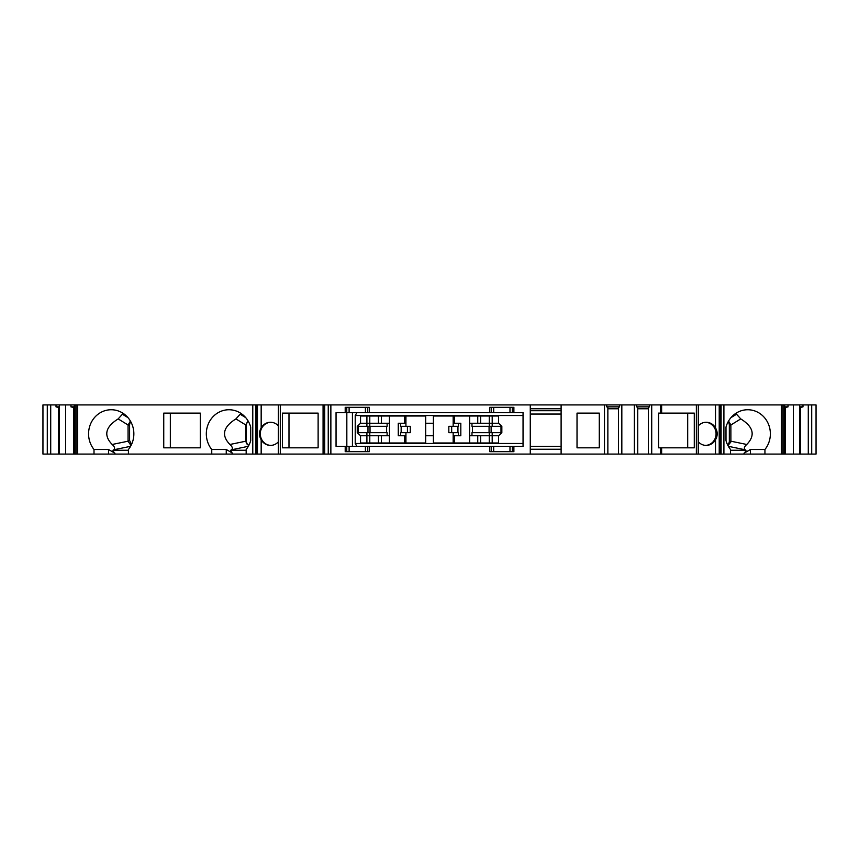 <?xml version="1.0" encoding="UTF-8"?>
<svg xmlns="http://www.w3.org/2000/svg" width="859" height="859" viewBox="0 0 859 859"><rect width="100%" height="100%" fill="white"/><g stroke="black" fill="none" stroke-linecap="round" stroke-linejoin="round"><path stroke-width="1.29" d="M389.46 442.997L389.46 435.76L381.353 435.76L381.353 442.997M389.492 442.997L389.492 416.003M381.353 416.003L381.353 423.24L389.46 423.24L389.46 416.003M366.9 426.322L357.258 426.322L360.544 423.24L366.9 423.24L366.9 426.322L387.119 426.322L387.119 423.24M386.614 426.322L386.614 432.678M387.119 435.76L387.119 432.678L357.258 432.678L360.544 435.76L360.544 442.997L425.688 442.997L425.688 416.003L360.544 416.003L360.544 423.24M401.164 426.322L401.164 432.678M400.659 435.76L400.659 432.678L410.269 432.678L410.269 426.322L400.659 426.322L400.659 423.24M405.931 442.997L405.931 435.76L398.275 435.76L398.275 423.24L405.931 423.24L405.931 416.003M469.605 442.997L469.605 416.003M469.637 442.997L469.637 435.76L492.196 435.76L492.196 432.678L501.839 432.678L501.839 426.322L498.553 423.24L498.553 416.003L433.408 416.003L433.408 423.24L425.688 423.24M471.978 435.76L471.978 432.678L492.196 432.678M472.482 432.678L472.482 426.322M477.744 416.003L477.744 423.24L492.196 423.24L492.196 426.322L471.978 426.322L471.978 423.24M469.637 416.003L469.637 423.24L477.744 423.24M453.165 442.997L453.165 435.76L460.821 435.76L460.821 423.24L453.165 423.24L453.165 416.003M453.165 435.76L453.165 432.678L448.827 432.678L448.827 426.322L458.438 426.322L458.438 423.24M457.933 432.678L457.933 426.322M458.438 435.76L458.438 432.678L453.165 432.678M405.931 435.76L405.931 432.678M270.832 422.274A11.564 10.866 -90 0 0 260.288 433.838A11.564 10.866 -90 0 0 270.832 445.402M248.133 421.017L245.814 424.99L246.361 425.162A4.821 4.531 90 0 1 248.262 421.243M246.361 425.162L246.361 441.064A4.821 4.531 -90 0 0 248.842 445.37M240.917 413.372L235.914 418.913C223.104 426.923 221.107 435.438 229.933 444.479C232.424 446.755 232.982 448.527 231.619 449.772L230.684 450.256L232.51 454.078L246.168 454.078L246.168 449.493A24.095 22.645 90 0 0 250.699 440.581L250.699 427.095A24.095 22.645 90 0 0 228.956 409.743A24.095 22.645 90 0 0 208.393 423.755A24.095 22.645 90 0 0 211.754 449.493L211.754 454.078L232.51 454.078M130.385 421.017L128.066 425.162L129.602 425.162L129.602 440.484L131.534 444.468M129.602 425.162A4.821 4.531 90 0 1 130.847 421.844M170.34 447.818L200.297 447.818L200.297 413.115L170.34 413.115L170.34 447.818M123.17 413.372L118.166 418.913C105.356 426.923 103.359 435.438 112.185 444.479C114.676 446.755 115.235 448.527 113.871 449.772L112.937 450.256L114.773 454.078L128.421 454.078L128.421 449.493A24.095 22.645 90 0 0 131.781 423.755A24.095 22.645 90 0 0 111.219 409.743A24.095 22.645 90 0 0 90.646 423.755A24.095 22.645 90 0 0 94.007 449.493L108.513 449.493L114.934 453.208M288.989 413.115L318.12 413.115L282.396 413.115L282.396 447.818L318.12 447.818L288.989 447.818L288.989 413.115M705.69 445.392A11.564 10.866 90 0 0 716.062 433.838A11.564 10.866 90 0 0 705.69 422.284M728.088 421.844A4.821 4.531 90 0 1 729.334 425.162L729.334 441.064A4.821 4.531 -90 0 1 727.594 444.865M687.694 413.115L687.694 447.818M781.325 454.078L781.325 404.922L784.535 404.922L784.535 454.078L744.173 454.078L746.009 450.256L745.075 449.772C743.701 448.527 744.259 446.755 746.75 444.479C755.576 435.438 753.59 426.923 740.769 418.913L735.766 413.372M530.271 414.049L561.11 414.049M530.271 404.922L330.865 404.922L330.865 454.078L530.271 454.078L530.271 404.922L561.11 404.922L561.11 454.078L530.271 454.078M698.227 454.078L698.335 404.922L698.335 454.078L660.646 454.078L660.646 447.818L694.287 447.818L694.287 413.115L660.646 413.115L660.646 404.922L561.11 404.922M660.646 404.922L696.37 404.922L696.37 454.078M698.227 404.922L696.37 404.922M719.595 454.078L698.378 454.078L698.378 404.922L719.595 404.922L719.595 454.078L721.098 454.078L721.098 404.922L719.595 404.922M781.325 404.922L721.098 404.922M784.535 404.922L802.982 404.922L802.982 406.855L799.611 406.855M808.287 404.922L808.287 454.078L816.05 454.078L816.05 404.922L802.982 404.922M47.288 454.078L47.288 404.922L42.95 404.922L42.95 454.078L58.659 454.078L58.659 407.499L56.018 406.855L59.389 406.855M47.288 404.922L50.713 404.922L50.713 454.078M330.865 454.078L252.782 454.078L252.782 404.922L50.713 404.922M252.782 404.922L278.359 404.922L278.305 454.078L278.359 404.922L330.865 404.922M252.782 454.078L246.168 454.078M211.754 454.078L128.421 454.078M114.773 454.078L73.606 454.078L73.606 407.499L74.325 407.724M59.389 404.922L59.389 454.078L73.606 454.078M59.389 454.078L58.659 454.078M808.287 454.078L785.394 454.078L785.394 407.499L788.047 406.855L784.675 406.855M784.535 454.078L785.394 454.078M744.173 454.078L721.098 454.078M660.646 454.078L618.459 454.078L618.459 407.499L619.586 406.855L606.733 406.855L607.861 407.499L607.861 454.078L618.459 454.078M604.489 404.922L604.489 454.078L607.861 454.078M604.489 454.078L561.11 454.078M727.949 445.563L730.719 442.192L730.88 441.064L729.334 441.064M728.55 421.017L730.869 424.99L730.88 441.064M730.515 454.078L730.515 449.493A24.095 22.645 -90 0 1 725.995 440.581L725.995 427.095A24.095 22.645 -90 0 1 747.727 409.743A24.095 22.645 -90 0 1 768.29 423.755A24.095 22.645 -90 0 1 764.939 449.493L750.433 449.493L750.433 454.078M744.012 453.208L750.433 449.493M764.939 454.078L764.939 449.493M660.646 413.115L658.563 413.115L658.563 447.818L660.646 447.818M577.023 413.115L577.023 447.818L599.281 447.818L599.281 413.115L577.023 413.115L599.281 413.115M621.83 404.922L621.83 454.078M634.371 404.922L634.371 454.078M651.713 404.922L651.713 454.078M606.733 404.922L606.733 406.855M619.586 404.922L619.586 406.855M607.861 408.777L618.459 408.777M561.11 446.369L530.271 446.369M530.271 449.257L561.11 449.257M369.306 446.369L369.306 451.673L345.211 451.673L345.211 446.369L336.052 446.369L336.052 412.631L345.211 412.631L345.211 407.327L369.306 407.327L369.306 412.631L489.791 412.631L489.791 407.327L513.886 407.327L513.886 412.631L523.045 412.631L523.045 446.369L513.886 446.369L513.886 451.673L489.791 451.673L489.791 446.369L367.749 446.369L367.749 451.673M489.791 446.369L512.329 446.369L512.329 451.673M513.886 446.369L512.329 446.369M349.108 451.673L349.108 446.369L345.211 446.369M349.108 446.369L367.749 446.369M369.306 412.631L346.768 412.631L346.768 407.327M345.211 412.631L346.768 412.631M509.988 407.327L509.988 412.631L513.886 412.631M509.988 412.631L491.348 412.631L491.348 407.327M489.791 412.631L491.348 412.631M356.893 446.369L355.218 443.48L355.218 415.52L356.893 412.631M425.688 435.76L433.408 435.76L433.408 442.997L498.553 442.997L498.553 435.76L501.839 432.678M357.258 426.322L357.258 432.678M352.437 446.369L352.437 412.631M405.931 426.322L405.931 423.24M492.196 426.322L501.839 426.322M366.9 442.997L366.9 435.76L381.353 435.76M453.165 426.322L453.165 423.24M433.408 435.76L433.408 423.24M366.9 416.003L366.9 423.24L381.353 423.24M404.621 416.003L404.621 423.24M404.621 435.76L404.621 442.997M454.475 435.76L454.475 442.997M454.475 416.003L454.475 423.24M130.998 445.553L128.066 441.193L128.066 425.162M94.007 454.078L94.007 449.493M200.297 413.115L163.747 413.115L163.747 447.818L200.297 447.818M318.12 413.115L318.12 447.818M278.305 441.891A11.564 10.866 90 0 1 270.499 445.402A11.564 10.866 90 0 1 261.168 439.776C258.935 435.814 258.935 431.862 261.168 427.9A11.564 10.866 90 0 1 270.499 422.274A11.564 10.866 90 0 1 278.305 425.785M248.734 445.563L246.576 443.673L245.814 441.193L245.803 425.162M211.754 449.493L226.25 449.493L232.671 453.208M74.325 404.922L74.325 454.078M65.66 404.922L65.66 454.078M47.46 454.078L47.46 404.922M74.325 406.855L70.953 406.855L73.606 407.499M59.389 407.724L58.659 407.499M70.953 404.922L70.953 406.855M56.018 404.922L56.018 406.855M811.54 454.078L811.54 404.922M784.675 404.922L784.675 454.078M793.34 404.922L793.34 454.078M799.611 404.922L799.611 454.078M788.047 404.922L788.047 406.855M784.675 407.724L785.394 407.499M800.341 454.078L800.341 407.499L799.611 407.724M800.341 407.499L802.982 406.855M530.271 410.709L561.11 410.709M530.271 408.777L561.11 408.777M698.378 441.891A11.564 10.866 90 0 0 706.184 445.402A11.564 10.866 90 0 0 715.515 439.776C717.748 435.814 717.748 431.862 715.515 427.9A11.564 10.866 90 0 0 706.184 422.274A11.564 10.866 90 0 0 698.378 425.785M477.744 435.76L477.744 442.997M498.553 423.24L492.196 423.24L492.196 416.003M492.196 442.997L492.196 435.76L498.553 435.76M360.544 435.76L366.9 435.76L366.9 432.678M577.023 447.818L599.281 447.818M637.743 454.078L637.743 407.499L636.616 406.855L636.616 404.922M649.468 404.922L649.468 406.855L636.616 406.855M648.341 454.078L648.341 407.499L649.468 406.855M648.341 408.777L637.743 408.777M407.424 432.678L407.424 426.322M245.717 417.635L240.456 414.414M127.97 417.635L122.708 414.414M736.227 414.414L730.966 417.635M729.334 425.162L730.88 425.162M746.009 450.256L730.515 450.256M745.075 449.772L728.357 446.315M746.75 444.479L730.88 441.193M730.869 424.99L740.769 418.913M661.634 454.078L661.634 447.818M661.634 413.115L661.634 404.922M723.912 404.922L723.912 454.078M491.348 446.369L491.348 451.673M367.749 412.631L367.749 407.327M512.329 412.631L512.329 407.327M523.045 443.48L355.218 443.48M355.218 415.52L523.045 415.52M346.832 446.369L346.832 412.631M451.673 432.678L451.673 426.322M489.072 426.322L489.072 432.678M491.123 426.322L491.123 432.678M500.99 432.678L500.99 426.322M369.789 426.322L369.789 416.003M369.789 442.997L369.789 432.678M489.308 416.003L489.308 426.322M489.308 432.678L489.308 442.997M130.589 446.315L113.871 449.772M112.937 450.256L128.421 450.256M118.166 418.913L128.066 424.99M128.066 441.193L112.185 444.479M129.602 440.484L128.066 441.043M77.675 404.922L77.675 454.078M280.313 454.078L280.313 404.922M323.07 454.078L323.07 404.922M278.466 454.078L278.466 404.922M261.168 427.9L261.168 404.922M261.168 454.078L261.168 439.776M257.464 454.078L257.464 404.922M370.025 432.678L370.025 426.322M367.974 432.678L367.974 426.322M358.106 426.322L358.106 432.678M256.025 454.078L256.025 404.922M255.585 454.078L255.585 404.922M248.326 446.315L231.619 449.772M230.684 450.256L246.168 450.256M245.814 441.193L229.933 444.479M235.914 418.913L245.814 424.99M226.25 449.493L226.25 454.078M246.361 441.064L245.803 441.064M76.161 404.922L76.161 454.078M74.851 404.922L74.851 454.078M811.712 454.078L811.712 404.922M784.149 404.922L784.149 454.078M782.839 454.078L782.839 404.922M715.515 427.9L715.515 404.922M715.515 454.078L715.515 439.776M719.219 454.078L719.219 404.922M720.658 454.078L720.658 404.922M480.632 442.997L480.632 435.76M480.632 423.24L480.632 416.003M108.513 449.493L108.513 454.078M324.702 454.078L324.702 404.922M328.245 404.922L328.245 454.078M378.465 442.997L378.465 435.76M378.465 423.24L378.465 416.003M346.768 446.369L346.768 451.673M493.689 451.673L493.689 446.369M365.408 451.673L365.408 446.369M365.408 407.327L365.408 412.631M493.689 407.327L493.689 412.631M509.988 451.673L509.988 446.369M349.108 407.327L349.108 412.631M257.099 454.078L257.099 404.922M74.465 404.922L74.465 454.078"/></g></svg>
